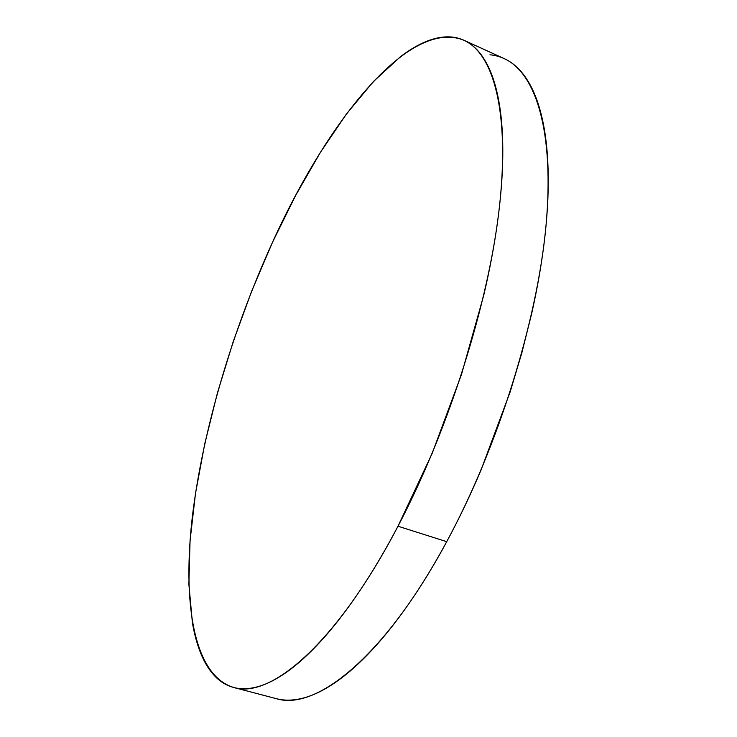 <?xml version="1.0" encoding="UTF-8"?>
<svg xmlns="http://www.w3.org/2000/svg" width="737" height="737" viewBox="0 0 737 737"><rect width="100%" height="100%" fill="white"/><g stroke="black" fill="none" stroke-linecap="round" stroke-linejoin="round"><path stroke-width="1.11" d="M397.989 526.227C336.496 643.834 270.258 699.312 233.647 687.464C193.205 675.156 182.38 602 192.421 516.084C203.025 429.072 232.68 329.632 272.672 241.929C327.173 121.9 408.842 17.762 463.914 40.268C493.302 53.331 510.05 111.324 499.382 207.254C488.714 302.953 448.676 430.012 397.989 526.227L446.714 541.677L397.989 526.227C385.967 549.074 373.76 569.821 361.36 588.467C348.979 607.067 336.8 623.143 324.833 636.713C312.875 650.227 301.461 661.08 290.571 669.27C279.71 677.423 269.604 682.987 260.262 685.963C250.93 688.92 242.491 689.519 234.946 687.787C227.42 686.027 220.824 682.25 215.176 676.455C209.538 670.652 204.822 663.18 201.044 654.041C197.276 644.903 194.393 634.446 192.394 622.664L188.875 584.303L190.054 540.718L195.489 493.44L204.757 443.766L217.461 392.812L233.233 341.572L251.741 290.977L272.672 241.929L295.684 195.36L320.42 152.329L346.454 113.986L373.263 81.678L400.182 56.933C409.109 50.079 417.824 44.911 426.345 41.438C434.858 37.956 442.983 36.463 450.694 36.951C458.414 37.449 465.508 40.203 471.975 45.187C478.433 50.208 484.025 57.661 488.732 67.546C493.431 77.459 497.005 89.859 499.456 104.737C501.897 119.661 503.002 136.907 502.772 156.484C502.523 176.097 500.819 197.627 497.659 221.072C494.472 244.555 489.829 269.3 483.73 295.288L461.463 374.534L432.186 453.347L397.989 526.227M233.758 687.492L276.32 698.658C315.676 711.177 384.603 657.275 446.714 541.677C497.945 447.101 537.061 321.664 545.933 226.508C554.795 131.122 535.596 72.585 504.071 58.545L464.402 40.489M489.948 54.787C498.166 55.542 505.757 58.527 512.749 63.732C519.732 68.965 525.849 76.602 531.091 86.634C536.324 96.704 540.433 109.214 543.409 124.157C546.366 139.146 547.978 156.41 548.236 175.94C548.466 195.508 547.213 216.945 544.459 240.244C541.677 263.579 537.393 288.112 531.607 313.851L521.86 352.756L510.05 392.204L481.068 469.948C470.317 495.273 458.865 519.189 446.714 541.677C434.572 564.137 422.163 584.496 409.505 602.783C396.847 621.015 384.336 636.759 371.982 650.006C359.647 663.208 347.8 673.765 336.44 681.697C325.1 689.583 314.496 694.917 304.63 697.699C294.782 700.454 285.809 700.887 277.72 698.998L276.182 698.621"/></g></svg>
